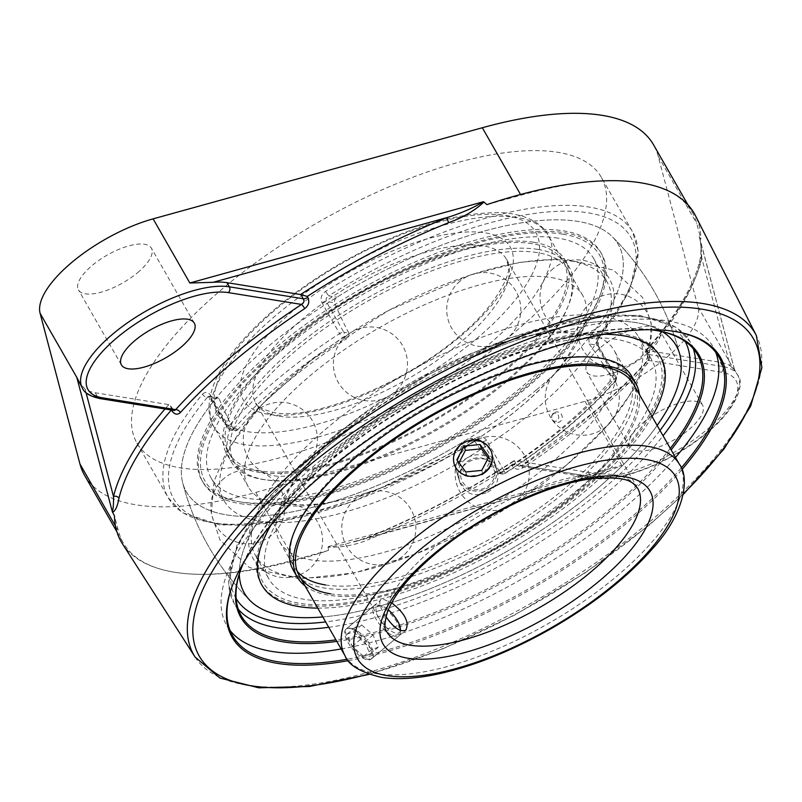 <?xml version="1.0" encoding="UTF-8"?>
<svg xmlns="http://www.w3.org/2000/svg" width="802" height="802" viewBox="0 0 802 802"><rect width="100%" height="100%" fill="white"/><g stroke="black" fill="none" stroke-linecap="round" stroke-linejoin="round"><path stroke-width="0.6" stroke-dasharray="4.01 3.01" d="M240.8 569.59A262.855 99.719 -29.8 0 1 241.031 568.939A262.855 99.719 -29.8 0 1 418.012 399.787A262.855 99.719 -29.8 0 1 654.873 330.254A262.855 99.719 -29.8 0 1 657.119 330.645A262.855 99.719 -29.8 0 1 657.8 330.775M670.282 448.398A262.855 99.719 -29.8 0 1 335.938 639.876M336.8 641.379A264.018 100.16 150.2 0 0 671.144 449.892M650.081 329.672A264.018 100.16 150.2 0 0 420.158 399.296A264.018 100.16 150.2 0 0 243.768 562.372M715.715 352.289A280.279 106.325 150.2 0 0 713.148 346.915A280.279 106.325 150.2 0 0 318.835 461.812A280.279 106.325 150.2 0 0 226.715 625.49A280.279 106.325 150.2 0 0 230.054 630.432M341.141 648.958A280.279 106.325 150.2 0 0 621.039 510.603A280.279 106.325 150.2 0 0 675.484 457.481M681.219 467.977A280.279 106.325 -29.8 0 1 626.933 520.909A280.279 106.325 -29.8 0 1 347.286 659.224M232.099 586.382A280.279 106.325 -29.8 0 1 232.339 585.721A280.279 106.325 -29.8 0 1 324.73 472.117A280.279 106.325 -29.8 0 1 676.006 331.637A280.279 106.325 -29.8 0 1 676.688 331.767M348.389 660.637A281.442 106.766 150.2 0 0 681.89 469.641M602.292 472.749L367.978 537.601A4.15 1.313 68 0 1 368.329 537.079L368.329 537.079A4.15 1.313 68 0 1 370.283 538.794C356.83 544.809 342.775 547.596 328.108 547.154L342.855 544.758L367.978 537.601A334.173 126.776 150.2 0 0 514.814 460.508L514.032 460.649C466.884 491.345 418.323 516.829 368.329 537.079L353.722 541.992L602.292 472.749A93.343 35.408 -29.8 0 1 588.417 472.398L514.814 460.508M595.635 477.441L522.423 465.621A333.742 126.606 150.2 0 0 591.916 414.073A333.742 126.606 150.2 0 0 648.307 360.419L721.519 372.238A89.202 33.834 -29.8 0 1 706.672 432.609A89.202 33.834 -29.8 0 1 595.635 477.441A4.15 3.479 99.2 0 1 593.069 478.203A4.15 3.479 99.2 0 1 590.803 476.558L516.508 464.558L519.024 466.253L522.423 465.621A4.15 0.642 56.5 0 0 522.042 465.491A4.15 0.642 56.5 0 0 522.874 467.797C518.483 470.233 514.924 469.561 512.207 465.792A4.15 1.744 151.5 0 1 516.508 464.558L514.313 460.518L511.756 464.97A330.033 125.202 -29.8 0 1 370.283 538.794M512.207 465.792L511.756 464.97M721.519 372.238A4.15 3.479 -80.8 0 0 722.542 366.464L648.247 354.464L648.307 360.419A4.15 2.496 42.2 0 0 647.144 360.96L647.144 360.96A4.15 2.496 42.2 0 0 647.194 363.897A329.602 125.032 -29.8 0 1 591.495 416.89A329.602 125.032 -29.8 0 1 522.874 467.797M646.552 350.414A334.173 126.776 150.2 0 0 701.88 258.545L730.241 365.812A93.343 35.408 -29.8 0 0 720.156 362.293L646.552 350.414L648.247 354.464A4.15 1.744 -28.5 0 1 647.525 353.993A4.15 1.744 -28.5 0 1 648.096 352.228C650.021 356.649 649.72 360.539 647.194 363.897M645.74 350.554C675.194 317.211 693.199 287.327 699.755 260.891L699.755 260.891C701.499 254.414 700.828 243.918 700.697 244.149L701.88 258.545A4.15 3.609 13.7 0 0 699.755 260.891A4.15 3.609 13.7 0 0 700.046 263.196A330.033 125.202 -29.8 0 1 647.645 351.406L645.73 350.685L647.525 353.993L647.144 360.96C631.044 378.724 612.387 396.479 591.164 414.223L522.042 465.491L519.024 466.253L593.069 478.203C619.164 483.055 670.422 462.604 704.487 434.864C740.276 406.825 744.206 381.09 737.68 375.115A93.343 35.408 150.2 0 0 722.542 366.464L720.156 362.293M647.645 351.406L648.096 352.228M730.241 365.812L734.622 370.023L699.404 236.851C701.87 247.487 702.081 256.279 700.046 263.196M86.035 392.639L85.142 389.241A93.343 35.408 -29.8 0 0 95.227 392.759L168.831 404.649L170.505 405.852L171.889 410.845M122.375 543.676A330.213 125.272 150.2 0 0 174.686 572.267A330.213 125.272 150.2 0 0 328.479 550.433L328.048 546.693M699.194 236.52L700.918 239.176A330.213 125.272 150.2 0 0 695.374 215.517M734.622 370.023L699.214 236.62M170.505 405.852L173.924 410.534L171.909 408.92A4.15 1.403 -31.1 0 1 172.54 409.231A4.15 1.403 -31.1 0 1 172.33 410.273M486.904 204.62L520.949 195.197A317.381 120.4 -29.8 0 1 640.708 182.796A317.381 120.4 -29.8 0 1 692.166 212.229A317.381 120.4 -29.8 0 1 696.798 223.588L700.918 239.176M328.269 546.633L621.73 465.411L607.174 471.837M328.479 550.433L294.444 559.856A317.381 120.4 -29.8 0 1 174.686 572.267A317.381 120.4 -29.8 0 1 123.227 542.824A317.381 120.4 -29.8 0 1 118.586 531.465L114.465 515.886M84.591 475.375A317.381 120.4 150.2 0 0 255.808 492.408L585.009 401.291A93.343 35.408 150.2 0 0 665.981 358.013A93.343 35.408 150.2 0 0 698.021 306.845L658.171 156.139A317.381 120.4 150.2 0 0 653.53 144.771M643.485 422.403A42.005 15.94 -29.8 0 1 702.582 405.18A42.005 15.94 -29.8 0 1 688.778 429.712A42.005 15.94 -29.8 0 1 629.68 446.935A42.005 15.94 -29.8 0 1 643.485 422.403M85.142 389.241L79.077 382.323M594.432 491.004A248.851 94.405 150.2 0 0 657.149 425.461A248.851 94.405 150.2 0 1 322.805 616.938A248.851 94.405 150.2 0 0 594.432 491.004M662.442 331.767A248.851 94.405 150.2 0 0 413.361 387.426A248.851 94.405 150.2 0 0 239.307 574.092A248.851 94.405 150.2 0 1 413.361 387.426A248.851 94.405 150.2 0 1 662.442 331.767M215.838 398.444L207.528 397.1L209.071 396.168L210.906 397.752A4.15 1.574 -29.8 0 1 210.234 397.361L210.234 397.361A4.15 1.574 -29.8 0 1 210.836 395.677L228.48 426.494A4.15 1.574 150.2 0 0 227.878 428.178A4.15 1.574 150.2 0 0 228.55 428.559L210.906 397.752L219.297 399.105L217.703 397.561L215.838 398.444A248.851 94.405 150.2 0 0 182.676 482.664A248.851 94.405 150.2 0 0 467.696 439.105L471.035 438.463L473.912 440.218L482.303 441.571L479.606 439.847L476.298 440.629L475.255 438.253A267.517 101.483 -29.8 0 1 168.27 497.781A267.517 101.483 -29.8 0 1 202.545 394.223A4.15 2.677 40 0 0 207.528 397.1A263.377 99.909 150.2 0 0 216.48 523.475A263.377 99.909 150.2 0 0 476.007 440.448L467.696 439.105M202.545 394.223C205.362 391.436 208.119 391.917 210.836 395.677M321.973 302.795A4.15 1.574 -29.8 0 1 326.173 301.412L343.817 332.228A4.15 1.574 150.2 0 0 339.617 333.602L321.973 302.795C320.108 298.334 321.321 294.534 325.582 291.397A267.517 101.483 -29.8 0 1 589.189 207.066A267.517 101.483 -29.8 0 1 632.567 231.878A267.517 101.483 -29.8 0 1 598.292 335.437A4.15 2.677 -140 0 1 598.402 338.554A4.15 2.677 -140 0 1 597.129 339.216L597.57 345.231L615.214 376.048A4.15 3.479 99.2 0 1 614.192 381.822L610.132 381.171L610.252 375.246L615.214 376.048A4.15 1.574 -29.8 0 1 615.886 376.429A4.15 1.574 -29.8 0 1 615.284 378.113A267.517 101.483 -29.8 0 1 504.147 471.005L486.503 440.188C483.636 436.408 479.887 435.757 475.255 438.253M601.209 177.122A267.517 101.483 150.2 0 0 557.831 152.31A267.517 101.483 150.2 0 0 269.342 253.031A267.517 101.483 150.2 0 0 136.911 443.025A267.517 101.483 150.2 0 0 180.29 467.837A267.517 101.483 150.2 0 0 468.779 367.115A267.517 101.483 150.2 0 0 601.209 177.122L632.567 231.878L638.322 251.607L629.47 291.306L598.402 338.554L598.242 345.622A4.15 1.574 -29.8 0 0 597.57 345.231L589.179 343.878L588.818 337.883A248.851 94.405 150.2 0 0 612.237 236.65A248.851 94.405 150.2 0 0 336.96 297.211L334.715 299.768L334.564 302.765L326.173 301.412L326.113 298.354L328.65 295.868L325.582 291.397M598.292 335.437C595.836 338.845 595.625 342.805 597.64 347.306L615.284 378.113A4.15 2.576 -138.8 0 1 615.405 381.221A4.15 2.576 -138.8 0 1 614.192 381.822A263.377 99.909 150.2 0 1 504.779 473.27A4.15 0.531 -122.9 0 0 505.12 473.421A4.15 0.531 -122.9 0 0 504.147 471.005A4.15 1.574 -29.8 0 1 499.947 472.378A4.15 3.479 -80.8 0 0 502.212 474.032A4.15 3.479 -80.8 0 0 504.779 473.27L500.719 472.609L497.601 473.29L494.984 471.576A243.367 95.598 50.1 0 0 473.912 440.218M235.427 430.955L237.442 430.103L233.382 429.441A263.377 99.909 150.2 0 1 342.795 338.003A4.15 3.479 99.2 0 0 343.817 332.228L348.78 333.03L348.92 336.058L346.855 338.655L342.795 338.003A4.15 0.531 -122.9 0 1 339.617 333.602A267.517 101.483 -29.8 0 0 228.48 426.494A4.15 2.576 -138.8 0 0 233.382 429.441A4.15 3.479 99.2 0 1 230.816 430.213A4.15 3.479 99.2 0 1 228.55 428.559L233.512 429.361L235.427 430.955L230.816 430.213A4.15 4.15 0 0 1 227.878 428.178L209.061 396.168L217.683 397.561M219.297 399.105A243.367 95.598 50.1 0 0 233.512 429.361M610.132 381.171A256.189 97.182 -29.8 0 1 561.901 427.937A256.189 97.182 -29.8 0 1 500.719 472.609M589.179 343.878A243.367 95.598 -129.9 0 1 610.252 375.246M348.78 333.03A243.367 95.598 -129.9 0 1 334.564 302.765M237.442 430.103A256.189 97.182 -29.8 0 1 346.855 338.655M137.563 272.7A42.005 15.94 150.2 0 0 151.367 248.169A42.005 15.94 150.2 0 0 106.997 255.216A42.005 15.94 150.2 0 0 78.466 289.913A42.005 15.94 150.2 0 0 137.563 272.7M645.851 354.765A42.005 15.94 150.2 0 0 659.655 330.234A42.005 15.94 150.2 0 0 615.284 337.281A42.005 15.94 150.2 0 0 586.753 371.988A42.005 15.94 150.2 0 0 645.851 354.765M550.944 463.075A192.65 73.082 150.2 0 0 614.252 350.574A192.65 73.082 150.2 0 0 583.024 332.7A192.65 73.082 150.2 0 0 375.276 405.231A192.65 73.082 150.2 0 0 279.908 542.052A192.65 73.082 150.2 0 0 550.944 463.075M551.455 277.582A192.65 73.082 -29.8 0 1 582.693 295.447A192.65 73.082 -29.8 0 1 519.375 407.957A192.65 73.082 -29.8 0 1 248.349 486.934A192.65 73.082 -29.8 0 1 343.707 350.113A192.65 73.082 -29.8 0 1 551.455 277.582M487.556 492.258C496.117 487.155 499.405 480.157 497.4 471.265L495.937 467.907C486.483 448.719 452.458 462.313 460.007 482.784C465.441 494.283 474.624 497.44 487.556 492.258M385.942 616.708L383.486 612.768C379.797 606.312 378.865 602.091 380.709 600.117L384.098 599.545L391.657 602.833M482.062 474.433C469.11 479.546 459.917 476.348 454.483 464.839C452.368 455.576 455.566 448.298 464.067 443.015C477.13 438.253 486.393 441.681 491.867 453.32L497.4 471.265M350.113 627.956L346.685 628.547C340.86 631.856 358.063 658.231 368.098 659.364L371.767 658.562C379.707 653.49 360.89 628.457 350.113 627.956M557.941 238.114A220.53 83.659 150.2 0 0 320.128 321.141A220.53 83.659 150.2 0 0 210.966 477.761A220.53 83.659 150.2 0 0 246.715 498.212A220.53 83.659 150.2 0 0 484.528 415.185A220.53 83.659 150.2 0 0 593.691 258.565A220.53 83.659 150.2 0 0 557.941 238.114M534.413 410.383A220.53 83.659 150.2 0 0 606.883 281.592A220.53 83.659 150.2 0 0 571.124 261.141A220.53 83.659 150.2 0 0 333.321 344.168A220.53 83.659 150.2 0 0 224.149 500.789A220.53 83.659 150.2 0 0 534.413 410.383M615.886 339.286A220.53 83.659 150.2 0 0 378.073 422.323A220.53 83.659 150.2 0 0 268.911 578.934A220.53 83.659 150.2 0 0 304.66 599.395A220.53 83.659 150.2 0 0 542.473 516.358A220.53 83.659 150.2 0 0 651.645 359.747A220.53 83.659 150.2 0 0 615.886 339.286M536.488 389.822A248.851 94.405 150.2 0 0 612.237 236.65A248.851 94.405 150.2 0 0 268.169 346.494A248.851 94.405 150.2 0 0 182.676 482.664A248.851 94.405 150.2 0 0 226.735 514.914A248.851 94.405 150.2 0 0 536.488 389.822M553.119 414.022A4.04 3.539 -90.7 0 0 552.367 419.657A4.04 3.539 -90.7 0 0 557.3 420.539A4.04 3.539 -90.7 0 0 558.062 414.905A4.04 3.539 -90.7 0 0 553.119 414.022M565.971 465.511A220.53 83.659 -29.8 0 1 255.718 555.906A220.53 83.659 -29.8 0 1 364.88 399.286A220.53 83.659 -29.8 0 1 602.693 316.259A220.53 83.659 -29.8 0 1 638.452 336.71A220.53 83.659 -29.8 0 1 565.971 465.511M330.574 593.831A192.65 73.082 150.2 0 0 538.312 521.3A192.65 73.082 150.2 0 0 633.68 384.489L614.252 350.574M305.051 585.941A195.016 73.984 150.2 0 0 328.9 595.234A195.016 73.984 150.2 0 0 526.724 530.142A195.016 73.984 150.2 0 0 639.394 394.464M325.472 584.929A192.65 73.082 150.2 0 0 533.22 512.398A192.65 73.082 150.2 0 0 628.578 375.577A192.65 73.082 150.2 0 0 597.34 357.712A192.65 73.082 150.2 0 0 389.602 430.243A192.65 73.082 150.2 0 0 294.234 567.064A192.65 73.082 150.2 0 0 297.201 571.275M620.658 335.236A227.327 86.235 150.2 0 0 337.692 449.501A227.327 86.235 150.2 0 0 299.838 603.355A227.327 86.235 150.2 0 0 582.803 489.08A227.327 86.235 150.2 0 0 620.658 335.236M622.322 333.843A229.693 87.137 150.2 0 0 374.634 420.318A229.693 87.137 150.2 0 0 260.931 583.445A229.693 87.137 150.2 0 0 298.174 604.748A229.693 87.137 150.2 0 0 545.861 518.272A229.693 87.137 150.2 0 0 659.565 355.146A229.693 87.137 150.2 0 0 622.322 333.843M317.752 608.116A229.693 87.137 150.2 0 0 652.096 416.639M604.247 334.274A229.693 87.137 150.2 0 0 270.926 525.17M293.191 570.011A195.016 73.984 150.2 0 0 324.81 588.097A195.016 73.984 150.2 0 0 535.114 514.673A195.016 73.984 150.2 0 0 631.655 376.178M537.791 249.402A195.016 73.984 150.2 0 0 327.487 322.825A195.016 73.984 150.2 0 0 230.946 461.33A195.016 73.984 150.2 0 0 262.565 479.416A195.016 73.984 150.2 0 0 472.869 405.992A195.016 73.984 150.2 0 0 569.41 267.487A195.016 73.984 150.2 0 0 537.791 249.402M239.186 501.761A229.693 87.137 150.2 0 0 486.884 415.276A229.693 87.137 150.2 0 0 600.588 252.149A229.693 87.137 150.2 0 0 563.345 230.846A229.693 87.137 150.2 0 0 315.647 317.331A229.693 87.137 150.2 0 0 201.944 480.458A229.693 87.137 150.2 0 0 239.186 501.761M240.279 503.666A229.693 87.137 150.2 0 0 487.977 417.18A229.693 87.137 150.2 0 0 601.67 254.054A229.693 87.137 150.2 0 0 564.428 232.75A229.693 87.137 150.2 0 0 316.74 319.236A229.693 87.137 150.2 0 0 203.036 482.363A229.693 87.137 150.2 0 0 240.279 503.666M562.763 234.144A227.327 86.235 150.2 0 0 279.798 348.419A227.327 86.235 150.2 0 0 241.943 502.273A227.327 86.235 150.2 0 0 524.909 387.998A227.327 86.235 150.2 0 0 562.763 234.144M537.129 252.57A192.65 73.082 150.2 0 0 329.381 325.101A192.65 73.082 150.2 0 0 234.024 461.922A192.65 73.082 150.2 0 0 265.262 479.786A192.65 73.082 150.2 0 0 473 407.256A192.65 73.082 150.2 0 0 568.367 270.444A192.65 73.082 150.2 0 0 537.129 252.57M532.027 243.668A192.65 73.082 150.2 0 0 324.289 316.199A192.65 73.082 150.2 0 0 228.921 453.02A192.65 73.082 150.2 0 0 260.159 470.884A192.65 73.082 150.2 0 0 467.907 398.353A192.65 73.082 150.2 0 0 563.265 261.532A192.65 73.082 150.2 0 0 532.027 243.668M533.701 242.274A195.016 73.984 150.2 0 0 323.406 315.697A195.016 73.984 150.2 0 0 226.866 454.193A195.016 73.984 150.2 0 0 258.485 472.278A195.016 73.984 150.2 0 0 468.789 398.855A195.016 73.984 150.2 0 0 565.32 260.359A195.016 73.984 150.2 0 0 533.701 242.274M392.729 635.545A19.559 7.689 50.1 0 0 399.095 635.725A19.559 7.689 50.1 0 0 400.409 632.187A19.559 7.689 50.1 0 0 380.379 605.891A19.559 7.689 50.1 0 0 377.732 605.039A19.559 7.689 50.1 0 0 374.013 605.711A19.559 7.689 50.1 0 0 376.86 620.437A19.559 7.689 50.1 0 0 392.729 635.545M400.328 630.472A17.223 6.767 -129.9 0 1 393.632 632.397A17.223 6.767 -129.9 0 1 377.963 616.056A17.223 6.767 -129.9 0 1 380.429 605.54A17.223 6.767 -129.9 0 1 388.268 609.841M352.389 629.289A19.559 7.689 50.1 0 0 346.013 629.109A19.559 7.689 50.1 0 0 348.87 643.836A19.559 7.689 50.1 0 0 364.73 658.943A19.559 7.689 50.1 0 0 371.105 659.124A19.559 7.689 50.1 0 0 368.248 644.397A19.559 7.689 50.1 0 0 352.389 629.289M361.692 624.979L373.12 635.014L378.223 647.264L371.897 649.49L360.459 639.455L355.356 627.204L361.692 624.979L353.461 631.866L347.126 634.081L352.228 646.332L363.657 656.367L369.993 654.151L364.89 641.891L353.461 631.866M364.89 641.891L373.12 635.014M369.993 654.151L378.223 647.264M363.657 656.367L371.897 649.49M352.228 646.332L360.459 639.455M347.126 634.081L355.356 627.204M458.042 474.844A19.559 18.035 162.9 0 1 474.182 455.175A19.559 18.035 162.9 0 1 496.137 467.165A19.559 18.035 162.9 0 1 496.839 471.015A19.559 18.035 162.9 0 1 480.699 490.684A19.559 18.035 162.9 0 1 458.754 478.684A19.559 18.035 162.9 0 1 458.042 474.844M460.629 475.486A17.223 15.88 -17.1 0 0 487.135 486.734A17.223 15.88 -17.1 0 0 485.36 459.165A17.223 15.88 -17.1 0 0 460.629 475.486M488.949 456.659L490.283 460.98L488.187 458.102M458.975 462.694L458.213 464.147L467.065 476.288L483.095 474.704L490.283 460.98M456.879 459.827L458.213 464.147M465.731 471.967L467.065 476.288M481.771 470.383L483.095 474.704M693.279 348.69A262.855 99.719 150.2 0 0 690.281 342.043A262.855 99.719 150.2 0 0 647.655 317.662A262.855 99.719 150.2 0 0 364.208 416.629A262.855 99.719 150.2 0 0 234.084 603.304A262.855 99.719 150.2 0 0 238.294 609.259M328.73 627.284A262.855 99.719 150.2 0 0 663.064 435.797M683.344 493.781A319.316 121.132 -29.8 0 1 648.527 525.24A319.316 121.132 -29.8 0 1 368.479 674.111M195.066 657.018A323.467 122.706 150.2 0 0 246.304 685.028A323.467 122.706 150.2 0 0 648.938 522.423A323.467 122.706 150.2 0 0 756.356 335.577M82.476 388.268A93.343 35.408 150.2 0 0 97.613 396.93L171.909 408.92L169.453 404.84M168.831 404.649A334.173 126.776 150.2 0 0 164.931 409.08M520.538 194.495L520.949 195.197M255.808 492.408L294.444 559.856M585.009 401.291L621.73 465.411M588.417 472.398L590.803 476.558A93.343 35.408 150.2 0 0 706.993 429.631A93.343 35.408 150.2 0 0 737.68 375.115L734.271 369.171M95.227 392.759L97.613 396.93A4.15 3.479 -80.8 0 0 99.879 398.574M236.129 598.513A258.705 98.145 -29.8 0 1 411.496 384.178A258.705 98.145 -29.8 0 1 685.108 341.371M659.996 430.443A258.705 98.145 -29.8 0 1 325.652 621.921M486.503 440.188A4.15 1.574 -29.8 0 1 482.303 441.571L499.947 472.378L494.984 471.576M497.601 473.29L502.212 474.032A4.15 4.15 0 0 0 505.12 473.421C550.262 444.118 587.024 413.381 615.405 381.221A4.15 4.15 0 0 0 615.886 376.429L598.242 345.622A4.15 1.574 -29.8 0 1 597.64 347.306M588.818 337.883L597.129 339.216A263.377 99.909 150.2 0 0 588.167 212.841A263.377 99.909 150.2 0 0 328.65 295.868L336.96 297.211M115.458 526.002L118.586 531.465M658.171 156.139L696.798 223.588M698.021 306.845L734.742 370.965M245.141 444.669A192.65 73.082 -29.8 0 1 213.913 426.804A192.65 73.082 -29.8 0 1 309.271 289.983A192.65 73.082 -29.8 0 1 517.019 217.452A192.65 73.082 -29.8 0 1 548.247 235.317A192.65 73.082 -29.8 0 1 452.889 372.138A192.65 73.082 -29.8 0 1 245.141 444.669M279.126 416.268A144.48 54.807 150.2 0 0 434.935 361.872A144.48 54.807 150.2 0 0 506.463 259.257A144.48 54.807 150.2 0 0 483.035 245.853A144.48 54.807 150.2 0 0 327.226 300.249A144.48 54.807 150.2 0 0 255.698 402.865A144.48 54.807 150.2 0 0 279.126 416.268M268.249 414.273A153.824 58.356 -29.8 0 1 359.236 266.615A153.824 58.356 -29.8 0 1 502.874 289.803A153.824 58.356 -29.8 0 1 268.249 414.273M247.437 431.666A183.307 69.543 150.2 0 0 527.044 283.337A183.307 69.543 150.2 0 0 355.877 255.698A183.307 69.543 150.2 0 0 247.437 431.666M614.162 474.824A144.48 54.807 -29.8 0 1 637.59 488.228L506.463 259.257L508.338 266.695C511.024 273.683 496.127 305.863 461.842 334.043C407.586 382.724 312.991 420.9 274.033 412.559C261.823 409.331 255.718 406.103 255.698 402.865L386.835 631.836A144.48 54.807 -29.8 0 1 458.353 529.22A144.48 54.807 -29.8 0 1 614.162 474.824M345.04 655.765A192.65 73.082 150.2 0 0 376.278 673.64A192.65 73.082 150.2 0 0 584.016 601.109A192.65 73.082 150.2 0 0 679.384 464.288M241.031 568.939L240.56 570.242M657.119 330.645L658.492 330.895M697.489 354.634L690.281 342.043L676.667 327.507L639.214 315.176L582.984 317.903L508.428 338.344L428.288 374.524L338.414 432.268L269.251 496.548L236.901 545.35L228.43 583.966L234.084 603.304L241.302 615.896M232.339 585.721L231.858 587.034M676.006 331.637L677.369 331.888M719.043 357.221L713.148 346.915M232.62 635.796L226.715 625.49M369.201 674.362L440.589 649.891L514.293 615.234L585.42 572.698L649.279 525.099L683.194 494.543M136.911 443.025L168.27 497.781L182.315 512.689L220.56 525.13L278.635 522.112L354.484 501.08L476.298 440.629L479.606 439.847L470.995 438.463M679.926 354.845A256.71 256.71 0 0 0 612.237 236.65A256.71 256.71 0 0 1 679.926 354.835M250.344 600.828A256.71 256.71 0 0 1 182.676 482.664A256.71 256.71 0 0 0 250.364 600.848M194.295 323.116L151.367 248.169M121.393 364.86L78.466 289.913M702.582 405.18L659.655 330.234M629.68 446.935L586.753 371.988M116.861 531.716L123.227 542.824M687.855 204.71L692.166 212.229M284.179 503.004L284.91 504.919L285.452 501.019C285.382 491.115 300.95 470.513 332.168 439.235C381.04 394.474 459.125 350.955 525.29 336.71C576.638 327.176 580.057 337.772 579.706 336.088L577.691 332.589L577.149 336.489C576.257 341.02 572.959 347.807 567.265 356.86C557.069 372.509 540.949 389.662 518.914 408.308C478.563 441.461 433.651 467.606 384.168 486.754C355.747 497.28 331.567 503.215 311.617 504.548C285.672 505.771 282.114 500.679 282.905 501.41L284.179 503.004M582.693 295.447L548.247 235.317C543.485 225.974 530.774 215.277 504.227 212.821C458.594 210.946 404.318 227.638 341.401 262.886C300.068 286.845 266.725 313.101 241.392 341.652C230.385 354.223 222.074 366.394 216.45 378.143C205.533 401.852 208.309 418.012 213.913 426.804L248.349 486.934M279.908 542.052L294.234 567.064M454.483 464.839L460.007 482.784M371.767 658.562L405.792 630.131M346.685 628.547L380.709 600.117M210.966 477.761L224.149 500.789M593.691 258.565L606.883 281.592M553.47 413.17A5.333 5.333 0 0 0 555.064 422.273A5.333 5.333 0 0 0 562.152 416.348A5.333 5.333 0 0 0 553.47 413.17M255.718 555.906L268.911 578.934M638.452 336.71L651.645 359.747M566.433 465.16L495.295 515.044L416.469 553.711L354.995 572.778L299.908 578.914L249.232 567.455L219.948 539.936L211.377 514.042L213.933 481.591L227.026 450.393L261.753 404.569L311.617 359.968L388.619 310.464L470.654 274.926L518.964 262.454L562.743 258.585L613.38 270.053L642.663 297.572L651.224 323.477L649.61 352.018L635.555 387.145L606.753 426.484L566.433 465.16M256.57 410.865A37.042 37.042 0 0 0 267.587 474.082A37.042 37.042 0 0 0 316.83 432.93A37.042 37.042 0 0 0 256.57 410.865M460.007 281.191A37.042 37.042 0 0 0 471.035 344.409A37.042 37.042 0 0 0 520.267 303.256A37.042 37.042 0 0 0 460.007 281.191M590.944 302.334A37.042 37.042 0 0 0 601.961 365.552A37.042 37.042 0 0 0 651.194 324.399A37.042 37.042 0 0 0 590.944 302.334M468.418 445.07A37.042 37.042 0 0 0 479.436 508.288A37.042 37.042 0 0 0 528.678 467.135A37.042 37.042 0 0 0 468.418 445.07M261.773 512.157A37.042 37.042 0 0 0 272.79 575.365A37.042 37.042 0 0 0 322.023 534.222A37.042 37.042 0 0 0 261.773 512.157M355.075 499.456A37.042 37.042 0 0 0 366.093 562.673A37.042 37.042 0 0 0 415.326 521.521A37.042 37.042 0 0 0 355.075 499.456M558.513 369.782A37.042 37.042 0 0 0 569.53 432.99A37.042 37.042 0 0 0 618.773 391.847A37.042 37.042 0 0 0 558.513 369.782M553.32 268.5A37.042 37.042 0 0 0 564.337 331.707A37.042 37.042 0 0 0 613.57 290.565A37.042 37.042 0 0 0 553.32 268.5M346.664 335.577A37.042 37.042 0 0 0 357.682 398.784A37.042 37.042 0 0 0 406.925 357.642A37.042 37.042 0 0 0 346.664 335.577M224.149 478.313A37.042 37.042 0 0 0 235.166 541.53A37.042 37.042 0 0 0 284.399 500.378A37.042 37.042 0 0 0 224.149 478.313M628.578 375.577L633.68 384.489M201.944 480.458L203.036 482.363M600.588 252.149L601.67 254.054M228.921 453.02L234.024 461.922M563.265 261.532L568.367 270.444M226.866 454.193L230.946 461.33M565.32 260.359L569.41 267.487M380.429 605.54L377.732 605.039M400.409 630.502L400.409 632.187M374.013 605.711L346.013 629.109M399.095 635.725L371.105 659.124M496.137 467.165L491.606 452.478M458.754 478.684L454.223 463.997"/><path stroke-width="1.2" d="M657.8 330.775A262.855 99.719 -29.8 0 1 697.489 354.634A262.855 99.719 -29.8 0 1 670.282 448.398M335.938 639.876A262.855 99.719 -29.8 0 1 283.918 640.277A262.855 99.719 -29.8 0 1 241.302 615.896A262.855 99.719 -29.8 0 1 240.8 569.59M243.768 562.372A264.018 100.16 150.2 0 0 240.56 570.242A264.018 100.16 150.2 0 0 283.627 641.901A264.018 100.16 150.2 0 0 336.8 641.379M671.144 449.892A264.018 100.16 150.2 0 0 658.492 330.895A264.018 100.16 150.2 0 0 650.081 329.672M230.054 630.432A280.279 106.325 150.2 0 0 341.141 648.958M675.484 457.481A280.279 106.325 150.2 0 0 715.715 352.289M347.286 659.224A280.279 106.325 -29.8 0 1 232.62 635.796A280.279 106.325 -29.8 0 1 232.099 586.382M676.688 331.767A280.279 106.325 -29.8 0 1 719.043 357.221A280.279 106.325 -29.8 0 1 681.219 467.977M681.89 469.641A281.442 106.766 150.2 0 0 677.369 331.888A281.442 106.766 150.2 0 0 324.64 472.949A281.442 106.766 150.2 0 0 231.858 587.034A281.442 106.766 150.2 0 0 348.389 660.637M683.194 494.543L723.925 449.09L750.682 406.093L761.9 367.627L756.356 335.577L695.374 215.517A330.213 125.272 150.2 0 0 640.708 182.796A330.213 125.272 150.2 0 0 486.904 204.62L483.516 201.693M448.739 222.625C462.784 217.633 474.513 210.786 483.927 202.054L483.295 201.763C473.38 207.878 461.421 213.111 447.406 217.462A334.173 126.776 150.2 0 0 300.57 294.545L307.266 296.439A330.033 125.202 -29.8 0 1 448.739 222.625A4.15 1.313 68 0 1 447.406 217.462L213.091 282.314A93.343 35.408 -29.8 0 1 226.966 282.665L300.57 294.545M301.191 294.735L304.138 300.84L303.356 302.865L301.542 304.429A4.15 0.642 -123.5 0 1 304.73 308.6C308.74 305.502 309.752 301.722 307.778 297.281L307.266 296.439M171.387 410.012L171.889 410.845C174.656 414.624 177.493 415.175 180.42 412.499A329.602 125.032 -29.8 0 1 304.73 308.6M164.931 409.08A334.173 126.776 150.2 0 0 113.513 496.508C113.623 503.776 113.242 508.869 112.35 511.776L112.631 512.358C115.418 510.884 117.533 506.172 118.977 498.212A330.033 125.202 -29.8 0 1 171.297 410.103M112.38 511.877L114.465 515.886A330.213 125.272 150.2 0 0 122.375 543.676L195.066 657.018L219.908 678.031L258.765 687.815L309.392 686.492L369.201 674.362M226.966 282.665L229.352 286.825L303.647 298.825A4.15 1.403 148.9 0 0 307.778 297.281M99.879 398.574A4.15 3.479 -80.8 0 0 102.445 397.812L175.658 409.632L174.565 410.504L99.879 398.574C90.195 396.378 84.4 392.94 82.476 388.268A93.343 35.408 150.2 0 1 128.691 321.973A93.343 35.408 150.2 0 1 229.352 286.825A4.15 3.479 99.2 0 1 228.329 292.61L301.542 304.429A333.742 126.606 150.2 0 0 175.658 409.632A4.15 2.496 -137.8 0 1 180.42 412.499M172.33 410.273A4.15 1.403 -31.1 0 1 171.889 410.845M86.035 392.639L113.513 496.508A4.15 3.609 -166.3 0 1 118.977 498.212M483.295 201.763L189.833 282.986L213.091 282.314M687.855 204.71L653.53 144.771A317.381 120.4 150.2 0 0 482.313 127.749L153.112 218.856A93.343 35.408 150.2 0 0 40.1 313.311L79.959 464.007A317.381 120.4 150.2 0 0 84.591 475.375L116.861 531.716M82.476 388.268L76.822 377.431L112.35 511.776M657.149 425.461A248.851 94.405 150.2 0 0 679.926 354.845A248.851 94.405 150.2 0 0 662.442 331.767A248.851 94.405 150.2 0 1 679.926 354.845A256.71 256.71 0 0 0 679.926 354.835A248.851 94.405 150.2 0 1 657.149 425.461M239.307 574.092A248.851 94.405 150.2 0 0 250.364 600.848A248.851 94.405 150.2 0 0 284.68 616.096A248.851 94.405 150.2 0 0 322.805 616.938A248.851 94.405 150.2 0 1 284.68 616.096A248.851 94.405 150.2 0 1 250.364 600.848A248.851 94.405 150.2 0 1 239.307 574.092M180.49 347.647A42.005 15.94 -29.8 0 1 121.393 364.86A42.005 15.94 -29.8 0 1 135.197 340.329A42.005 15.94 -29.8 0 1 194.295 323.116A42.005 15.94 -29.8 0 1 180.49 347.647M391.657 602.833C404.86 613.159 409.571 622.252 405.792 630.131C400.419 632.397 393.802 627.916 385.942 616.708M491.867 453.32C493.892 462.263 490.613 469.3 482.062 474.433M679.384 464.288A192.65 73.082 150.2 0 0 648.146 446.423A192.65 73.082 150.2 0 0 440.408 518.954A192.65 73.082 150.2 0 0 345.04 655.765C348.449 665.139 360.559 672.327 381.371 677.349C396.168 679.645 413.501 678.853 433.401 674.963C471.175 667.324 510.924 651.585 552.648 627.765C594.162 603.595 627.525 577.179 652.728 548.498C686.281 511.586 689.269 476.298 679.384 464.288L633.68 384.489A192.65 73.082 150.2 0 0 602.442 366.614A192.65 73.082 150.2 0 0 394.704 439.145A192.65 73.082 150.2 0 0 299.336 575.966A192.65 73.082 150.2 0 0 330.574 593.831M639.394 394.464A195.016 73.984 150.2 0 0 635.735 383.306A195.016 73.984 150.2 0 0 604.117 365.221A195.016 73.984 150.2 0 0 393.812 438.644A195.016 73.984 150.2 0 0 297.281 577.139A195.016 73.984 150.2 0 0 305.051 585.941M297.201 571.275A192.65 73.082 150.2 0 0 325.472 584.929M270.926 525.17A229.693 87.137 150.2 0 0 262.013 585.35A229.693 87.137 150.2 0 0 299.256 606.653A229.693 87.137 150.2 0 0 317.752 608.116M652.096 416.639A229.693 87.137 150.2 0 0 660.658 357.05A229.693 87.137 150.2 0 0 623.415 335.747A229.693 87.137 150.2 0 0 604.247 334.274M635.735 383.306L631.655 376.178A195.016 73.984 150.2 0 0 600.036 358.093A195.016 73.984 150.2 0 0 389.732 431.516A195.016 73.984 150.2 0 0 293.191 570.011L297.281 577.139M388.268 609.841A17.223 6.767 -129.9 0 1 400.409 629.44A17.223 6.767 -129.9 0 1 400.328 630.472M492.318 456.318A19.559 18.035 162.9 0 1 476.177 475.997A19.559 18.035 162.9 0 1 454.223 463.997A19.559 18.035 162.9 0 1 453.521 460.158A19.559 18.035 162.9 0 1 469.661 440.488A19.559 18.035 162.9 0 1 491.606 452.478A19.559 18.035 162.9 0 1 492.318 456.318M488.187 458.102L481.431 448.829L465.401 450.413L458.975 462.694M480.097 444.508L488.949 456.659L481.771 470.383L465.731 471.967L456.879 459.827L464.067 446.102L480.097 444.508L481.431 448.829M464.067 446.102L465.401 450.413M238.294 609.259A262.855 99.719 150.2 0 0 276.71 627.685A262.855 99.719 150.2 0 0 328.73 627.284M663.064 435.797A262.855 99.719 150.2 0 0 693.279 348.69M368.479 674.111A319.316 121.132 -29.8 0 1 251.046 685.76A319.316 121.132 -29.8 0 1 292.038 480.097A319.316 121.132 -29.8 0 1 681.329 307.216A319.316 121.132 -29.8 0 1 683.344 493.781M756.356 335.577A323.467 122.706 150.2 0 0 702.793 303.517A323.467 122.706 150.2 0 0 351.507 427.015A323.467 122.706 150.2 0 0 195.066 657.018M482.313 127.749L520.538 194.495M153.112 218.856L189.833 282.986M102.445 397.812A89.202 33.834 -29.8 0 1 117.303 337.442A89.202 33.834 -29.8 0 1 228.329 292.61M40.1 313.311L76.822 377.431M325.652 621.921A258.705 98.145 -29.8 0 1 277.723 621.901A258.705 98.145 -29.8 0 1 236.129 598.513M685.108 341.371A258.705 98.145 -29.8 0 1 659.996 430.443M79.959 464.007L115.458 526.002M637.59 488.228A144.48 54.807 -29.8 0 1 566.072 590.833A144.48 54.807 -29.8 0 1 410.263 645.239A144.48 54.807 -29.8 0 1 386.835 631.836C384.238 630.001 384.348 623.625 387.165 612.698C394.383 593.029 413.682 570.773 445.06 545.951C489.491 511.185 551.946 483.045 593.48 478.563C631.214 475.827 632.658 483.235 637.59 488.228M387.155 675.625A183.307 69.543 -29.8 0 1 495.596 499.656A183.307 69.543 -29.8 0 1 666.763 527.295A183.307 69.543 -29.8 0 1 387.155 675.625M407.967 658.231A153.824 58.356 150.2 0 0 642.592 533.761A153.824 58.356 150.2 0 0 498.954 510.573A153.824 58.356 150.2 0 0 407.967 658.231M299.336 575.966L345.04 655.765M260.931 583.445L262.013 585.35M659.565 355.146L660.658 357.05M400.409 629.44L400.409 630.502"/></g></svg>
